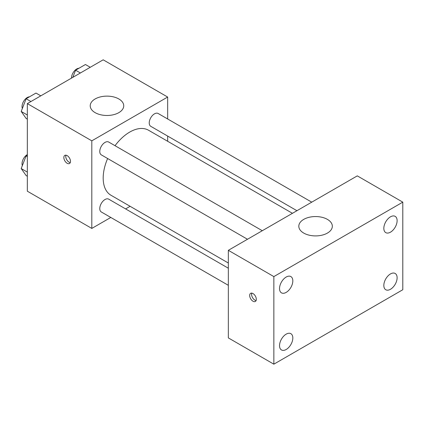 <?xml version="1.0" encoding="UTF-8"?>
<svg xmlns="http://www.w3.org/2000/svg" width="424" height="424" viewBox="0 0 424 424"><rect width="100%" height="100%" fill="white"/><g stroke="black" fill="none" stroke-linecap="round" stroke-linejoin="round"><path stroke-width="0.64" d="M110.807 217.454L91.812 228.425L27.337 191.198L27.337 103.615L103.186 59.821L167.66 97.043L167.66 118.98M130.115 206.308L125.61 208.91M107.632 158.518A37.545 21.677 120 0 0 103.186 178.059A37.545 21.677 120 0 0 110.966 195.247L228.34 263.018M292.433 213.314L148.506 130.221A37.545 21.677 120 0 0 115.031 145.697M167.66 136.072L167.66 141.277M91.812 228.425L91.812 140.837L167.66 97.043M311.746 202.163L158.163 113.494A7.404 4.272 120 0 0 152.46 115.476A7.404 4.272 120 0 0 149.232 122.928A7.404 4.272 120 0 0 150.764 126.315L296.943 210.712M228.34 268.222L108.708 199.153A7.404 4.272 120 0 0 103.005 201.135A7.404 4.272 120 0 0 99.773 208.587A7.404 4.272 120 0 0 101.31 211.974L228.34 285.315M247.489 239.263L101.31 154.866A7.404 4.272 -60 0 1 101.31 146.322A7.404 4.272 -60 0 1 108.708 142.045L262.292 230.72M91.812 140.837L27.337 103.615M95.13 112.646A16.759 9.678 180 0 1 90.222 105.804A16.759 9.678 180 0 1 106.981 96.126A16.759 9.678 180 0 1 123.739 105.804A16.759 9.678 180 0 1 113.394 114.745A16.759 9.678 180 0 1 95.13 112.646M70.479 161.364A4.691 2.708 60 0 1 69.504 163.516A4.691 2.708 60 0 1 64.814 160.802A4.691 2.708 60 0 1 64.814 155.385A4.691 2.708 60 0 1 68.428 156.642A4.691 2.708 60 0 1 70.479 161.364M70.257 162.609A4.691 2.708 60 0 1 66.722 159.7A4.691 2.708 60 0 1 65.969 155.184M228.34 337.901L228.34 250.319L357.289 175.87L402.8 202.147L402.8 289.73L273.851 364.179L228.34 337.901M273.851 364.179L273.851 276.591L228.34 250.319M256.313 299.312A4.691 2.708 60 0 1 255.338 301.459A4.691 2.708 60 0 1 250.648 298.75A4.691 2.708 60 0 1 250.648 293.329A4.691 2.708 60 0 1 254.262 294.59A4.691 2.708 60 0 1 256.313 299.312M273.851 276.591L402.8 202.147M327.423 233.073A16.759 9.678 180 0 1 309.16 235.172A16.759 9.678 180 0 1 298.809 226.231A16.759 9.678 180 0 1 315.573 216.553A16.759 9.678 180 0 1 332.331 226.231A16.759 9.678 180 0 1 327.423 233.073M390.472 216.828A9.397 5.427 120 0 0 383.831 228.34A9.397 5.427 120 0 0 385.776 232.638A9.397 5.427 120 0 0 395.173 227.216A9.397 5.427 120 0 0 395.173 216.362A9.397 5.427 120 0 0 390.472 216.828M286.179 277.042A9.397 5.427 120 0 0 279.533 288.553A9.397 5.427 120 0 0 281.483 292.857A9.397 5.427 120 0 0 290.88 287.43A9.397 5.427 120 0 0 290.875 276.581A9.397 5.427 120 0 0 286.179 277.042M286.179 334.149A9.397 5.427 120 0 0 279.533 345.661A9.397 5.427 120 0 0 281.483 349.959A9.397 5.427 120 0 0 290.88 344.537A9.397 5.427 120 0 0 290.875 333.683A9.397 5.427 120 0 0 286.179 334.149M390.472 273.936A9.397 5.427 120 0 0 383.831 285.442A9.397 5.427 120 0 0 385.776 289.746A9.397 5.427 120 0 0 395.173 284.319A9.397 5.427 120 0 0 395.173 273.469A9.397 5.427 120 0 0 390.472 273.936M256.091 300.552A4.691 2.708 60 0 1 252.561 297.648A4.691 2.708 60 0 1 251.808 293.132M27.337 119.155L26.129 118.455L21.2 111.448L26.129 98.75L35.982 93.063L40.794 95.84M27.337 114.989L21.2 111.448M30.941 101.532L26.129 98.75M29.479 96.815A7.404 4.272 120 0 0 22.027 106.594A7.404 4.272 120 0 0 22.35 108.491M72.801 77.364L75.583 70.198L85.436 64.512L90.254 67.289M80.396 72.981L75.583 70.198M78.933 68.264A7.404 4.272 120 0 0 71.481 78.037A7.404 4.272 120 0 0 71.481 78.127M27.337 176.262L26.129 175.562L21.2 168.556L26.129 155.857L27.337 155.157M27.337 172.096L21.2 168.556M27.337 156.557L26.129 155.857M27.337 154.59A7.404 4.272 120 0 0 22.027 163.696A7.404 4.272 120 0 0 22.35 165.593"/></g></svg>
